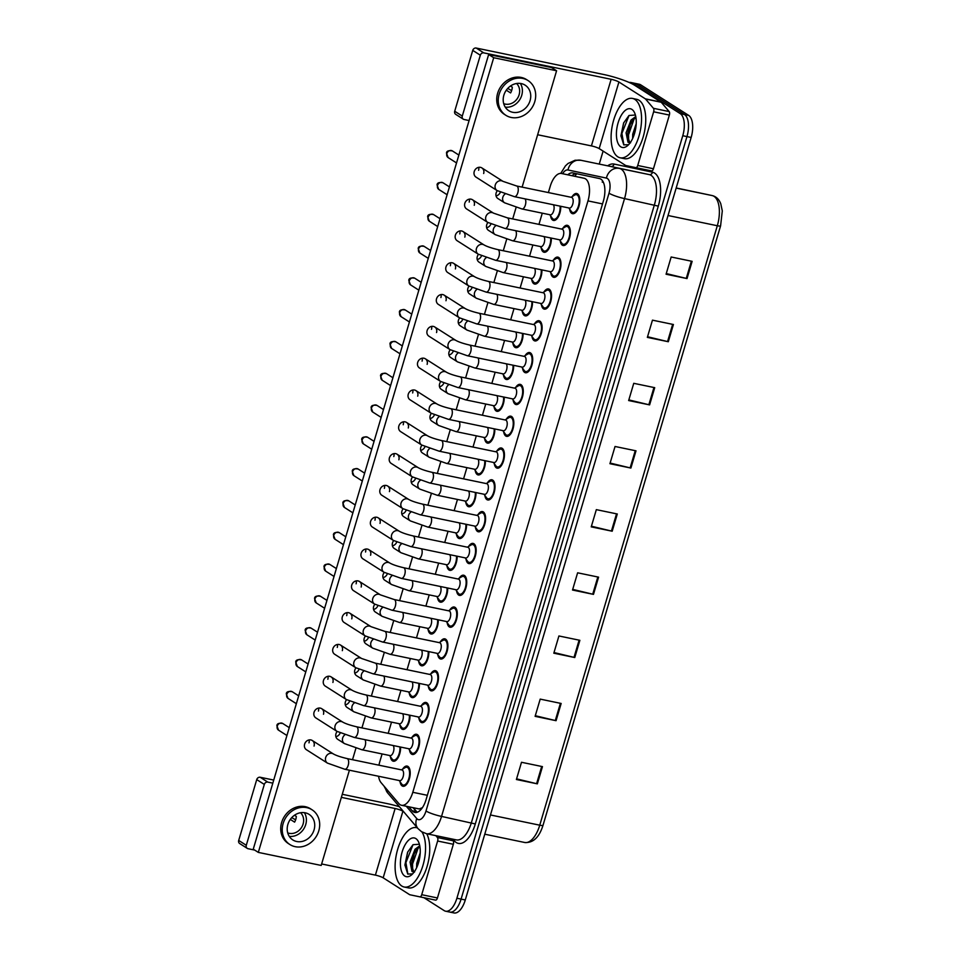 <?xml version="1.0" encoding="UTF-8"?>
<svg xmlns="http://www.w3.org/2000/svg" width="961" height="961" viewBox="0 0 961 961"><rect width="100%" height="100%" fill="white"/><g stroke="black" fill="none" stroke-linecap="round" stroke-linejoin="round"><path stroke-width="1.44" d="M409.975 715.236A10.307 4.841 101.7 0 1 402.731 729.399A10.307 4.841 101.7 0 1 401.926 729.075A10.307 4.841 101.7 0 1 399.812 724.81M419.392 683.427A10.307 4.841 101.7 0 1 412.149 697.59A10.307 4.841 101.7 0 1 411.344 697.266A10.307 4.841 101.7 0 1 409.23 693.001M428.822 651.618A10.307 4.841 101.7 0 1 421.567 665.781A10.307 4.841 101.7 0 1 420.774 665.456A10.307 4.841 101.7 0 1 418.648 661.192M438.24 619.809A10.307 4.841 101.7 0 1 430.996 633.972A10.307 4.841 101.7 0 1 430.192 633.647A10.307 4.841 101.7 0 1 428.077 629.383M447.67 588A10.307 4.841 101.7 0 1 440.414 602.163A10.307 4.841 101.7 0 1 439.621 601.838A10.307 4.841 101.7 0 1 437.495 597.574M457.088 556.191A10.307 4.841 101.7 0 1 449.844 570.353A10.307 4.841 101.7 0 1 449.039 570.029A10.307 4.841 101.7 0 1 446.925 565.765M466.505 524.382A10.307 4.841 101.7 0 1 459.262 538.544A10.307 4.841 101.7 0 1 458.457 538.22A10.307 4.841 101.7 0 1 456.343 533.956M475.935 492.573A10.307 4.841 101.7 0 1 468.68 506.735A10.307 4.841 101.7 0 1 467.887 506.411A10.307 4.841 101.7 0 1 465.761 502.147M485.353 460.763A10.307 4.841 101.7 0 1 478.11 474.926A10.307 4.841 101.7 0 1 477.305 474.59A10.307 4.841 101.7 0 1 475.19 470.337M494.783 428.954A10.307 4.841 101.7 0 1 487.527 443.117A10.307 4.841 101.7 0 1 486.734 442.781A10.307 4.841 101.7 0 1 484.608 438.528M504.201 397.145A10.307 4.841 101.7 0 1 496.945 411.308A10.307 4.841 101.7 0 1 496.152 410.972A10.307 4.841 101.7 0 1 494.038 406.719M513.618 365.324A10.307 4.841 101.7 0 1 506.375 379.499A10.307 4.841 101.7 0 1 505.57 379.163A10.307 4.841 101.7 0 1 503.456 374.91M523.048 333.515A10.307 4.841 101.7 0 1 515.793 347.69A10.307 4.841 101.7 0 1 515 347.353A10.307 4.841 101.7 0 1 512.874 343.101M532.466 301.706A10.307 4.841 101.7 0 1 525.223 315.869A10.307 4.841 101.7 0 1 524.418 315.544A10.307 4.841 101.7 0 1 522.303 311.28M541.884 269.897A10.307 4.841 101.7 0 1 534.64 284.06A10.307 4.841 101.7 0 1 533.848 283.735A10.307 4.841 101.7 0 1 531.721 279.471M551.314 238.088A10.307 4.841 101.7 0 1 544.058 252.25A10.307 4.841 101.7 0 1 543.265 251.926A10.307 4.841 101.7 0 1 541.139 247.662M560.731 206.279A10.307 4.841 101.7 0 1 553.488 220.441A10.307 4.841 101.7 0 1 552.683 220.117A10.307 4.841 101.7 0 1 550.569 215.853M400.557 747.045A10.307 4.841 101.7 0 1 393.301 761.208A10.307 4.841 101.7 0 1 392.508 760.884A10.307 4.841 101.7 0 1 390.382 756.619M412.053 737.327A10.307 4.841 101.7 0 1 416.557 734.276A10.307 4.841 101.7 0 1 417.35 734.6A10.307 4.841 101.7 0 1 418.996 746.229A10.307 4.841 101.7 0 1 412.365 754.457A10.307 4.841 101.7 0 1 411.572 754.121A10.307 4.841 101.7 0 1 409.446 749.868M421.471 705.518A10.307 4.841 101.7 0 1 425.975 702.467A10.307 4.841 101.7 0 1 426.78 702.791A10.307 4.841 101.7 0 1 428.414 714.419A10.307 4.841 101.7 0 1 421.795 722.648A10.307 4.841 101.7 0 1 420.99 722.312A10.307 4.841 101.7 0 1 418.876 718.059M430.9 673.697A10.307 4.841 101.7 0 1 435.405 670.658A10.307 4.841 101.7 0 1 436.198 670.982A10.307 4.841 101.7 0 1 437.844 682.61A10.307 4.841 101.7 0 1 431.213 690.827A10.307 4.841 101.7 0 1 430.42 690.503A10.307 4.841 101.7 0 1 428.294 686.238M440.318 641.888A10.307 4.841 101.7 0 1 444.823 638.849A10.307 4.841 101.7 0 1 445.628 639.173A10.307 4.841 101.7 0 1 447.261 650.801A10.307 4.841 101.7 0 1 440.643 659.018A10.307 4.841 101.7 0 1 439.838 658.693A10.307 4.841 101.7 0 1 437.723 654.429M449.748 610.079A10.307 4.841 101.7 0 1 454.241 607.028A10.307 4.841 101.7 0 1 455.046 607.364A10.307 4.841 101.7 0 1 456.691 618.992A10.307 4.841 101.7 0 1 450.06 627.209A10.307 4.841 101.7 0 1 449.255 626.884A10.307 4.841 101.7 0 1 447.141 622.62M459.166 578.27A10.307 4.841 101.7 0 1 463.67 575.219A10.307 4.841 101.7 0 1 464.463 575.555A10.307 4.841 101.7 0 1 466.109 587.183A10.307 4.841 101.7 0 1 459.478 595.4A10.307 4.841 101.7 0 1 458.685 595.075A10.307 4.841 101.7 0 1 456.559 590.811M468.584 546.461A10.307 4.841 101.7 0 1 473.088 543.409A10.307 4.841 101.7 0 1 473.893 543.746A10.307 4.841 101.7 0 1 475.527 555.374A10.307 4.841 101.7 0 1 468.908 563.59A10.307 4.841 101.7 0 1 468.103 563.266A10.307 4.841 101.7 0 1 465.989 559.002M478.013 514.652A10.307 4.841 101.7 0 1 482.518 511.6A10.307 4.841 101.7 0 1 483.311 511.937A10.307 4.841 101.7 0 1 484.957 523.565A10.307 4.841 101.7 0 1 478.326 531.781A10.307 4.841 101.7 0 1 477.533 531.457A10.307 4.841 101.7 0 1 475.407 527.193M487.431 482.842A10.307 4.841 101.7 0 1 491.936 479.791A10.307 4.841 101.7 0 1 492.729 480.128A10.307 4.841 101.7 0 1 494.374 491.756A10.307 4.841 101.7 0 1 487.756 499.972A10.307 4.841 101.7 0 1 486.951 499.648A10.307 4.841 101.7 0 1 484.837 495.383M496.861 451.033A10.307 4.841 101.7 0 1 501.354 447.982A10.307 4.841 101.7 0 1 502.159 448.306A10.307 4.841 101.7 0 1 503.804 459.935A10.307 4.841 101.7 0 1 497.173 468.163A10.307 4.841 101.7 0 1 496.369 467.839A10.307 4.841 101.7 0 1 494.254 463.574M506.279 419.224A10.307 4.841 101.7 0 1 510.784 416.173A10.307 4.841 101.7 0 1 511.576 416.497A10.307 4.841 101.7 0 1 513.222 428.125A10.307 4.841 101.7 0 1 506.591 436.354A10.307 4.841 101.7 0 1 505.798 436.03A10.307 4.841 101.7 0 1 503.672 431.765M515.697 387.415A10.307 4.841 101.7 0 1 520.201 384.364A10.307 4.841 101.7 0 1 521.006 384.688A10.307 4.841 101.7 0 1 522.64 396.316A10.307 4.841 101.7 0 1 516.021 404.545A10.307 4.841 101.7 0 1 515.216 404.221A10.307 4.841 101.7 0 1 513.102 399.956M525.126 355.606A10.307 4.841 101.7 0 1 529.631 352.555A10.307 4.841 101.7 0 1 530.424 352.879A10.307 4.841 101.7 0 1 532.07 364.507A10.307 4.841 101.7 0 1 525.439 372.736A10.307 4.841 101.7 0 1 524.646 372.4A10.307 4.841 101.7 0 1 522.52 368.147M534.544 323.797A10.307 4.841 101.7 0 1 539.049 320.746A10.307 4.841 101.7 0 1 539.842 321.07A10.307 4.841 101.7 0 1 541.487 332.698A10.307 4.841 101.7 0 1 534.857 340.927A10.307 4.841 101.7 0 1 534.064 340.59A10.307 4.841 101.7 0 1 531.95 336.338M543.974 291.988A10.307 4.841 101.7 0 1 548.467 288.937A10.307 4.841 101.7 0 1 549.272 289.261A10.307 4.841 101.7 0 1 550.917 300.889A10.307 4.841 101.7 0 1 544.286 309.118A10.307 4.841 101.7 0 1 543.482 308.781A10.307 4.841 101.7 0 1 541.367 304.529M553.392 260.179A10.307 4.841 101.7 0 1 557.897 257.128A10.307 4.841 101.7 0 1 558.689 257.452A10.307 4.841 101.7 0 1 560.335 269.08A10.307 4.841 101.7 0 1 553.704 277.309A10.307 4.841 101.7 0 1 552.911 276.972A10.307 4.841 101.7 0 1 550.785 272.72M562.81 228.358A10.307 4.841 101.7 0 1 567.314 225.318A10.307 4.841 101.7 0 1 568.119 225.643A10.307 4.841 101.7 0 1 569.753 237.271A10.307 4.841 101.7 0 1 563.134 245.499A10.307 4.841 101.7 0 1 562.329 245.163A10.307 4.841 101.7 0 1 560.215 240.911M572.239 196.549A10.307 4.841 101.7 0 1 576.744 193.509A10.307 4.841 101.7 0 1 577.537 193.834A10.307 4.841 101.7 0 1 579.183 205.462A10.307 4.841 101.7 0 1 572.552 213.678A10.307 4.841 101.7 0 1 571.759 213.354A10.307 4.841 101.7 0 1 569.633 209.09M402.635 769.136A10.307 4.841 101.7 0 1 407.128 766.085A10.307 4.841 101.7 0 1 407.932 766.41A10.307 4.841 101.7 0 1 409.578 778.038A10.307 4.841 101.7 0 1 402.947 786.266A10.307 4.841 101.7 0 1 402.154 785.93A10.307 4.841 101.7 0 1 400.028 781.677M378.562 776.248A18.187 8.541 -78.3 0 0 381.049 782.614L398.875 803.588A18.187 8.541 -78.3 0 0 400.112 804.693A18.187 8.541 -78.3 0 0 401.518 805.27A18.187 8.541 -78.3 0 0 412.798 792.296L587.976 200.897A18.187 8.541 -78.3 0 0 584.096 178.266L561.476 173.485A18.187 8.541 -78.3 0 0 561.464 173.485A18.187 8.541 -78.3 0 0 550.185 186.458L548.383 192.572M401.518 805.27L419.212 808.946L422.516 807.636M579.567 177.244L584.096 178.266M603.508 182.602L602.175 182.013M382.094 753.941L379.811 761.653A18.187 8.541 -78.3 0 0 378.946 765.184M542.28 213.162L538.953 224.381M532.85 244.983L529.535 256.191M523.433 276.792L520.117 288M514.015 308.601L510.687 319.809M504.585 340.41L501.27 351.618M495.167 372.219L491.84 383.439M485.749 404.028L482.422 415.248M476.32 435.838L473.004 447.057M466.902 467.647L463.574 478.866M457.472 499.456L454.157 510.675M448.054 531.265L444.727 542.485M438.636 563.074L435.309 574.294M429.207 594.883L425.891 606.103M419.789 626.692L416.461 637.912M410.359 658.501L407.044 669.721M400.941 690.31L397.614 701.53M391.523 722.131L388.196 733.339M629.215 82.49A18.187 8.541 101.7 0 1 630.86 82.49L635.053 83.367A18.187 8.541 101.7 0 1 636.458 83.943L684.484 114.527A18.187 8.541 101.7 0 1 686.959 136.582L461.088 899.1A18.187 8.541 101.7 0 1 449.808 912.085L454 912.95A18.187 8.541 101.7 0 0 465.28 899.976L691.151 137.459A18.187 8.541 101.7 0 0 688.677 115.404L640.651 84.808A18.187 8.541 101.7 0 0 639.245 84.232L635.053 83.367A18.187 8.541 101.7 0 1 636.458 83.943L684.484 114.527A18.187 8.541 101.7 0 1 686.959 136.582L461.088 899.1A18.187 8.541 101.7 0 1 449.808 912.085A18.187 8.541 101.7 0 1 448.403 911.496M692.136 261.344L671.162 256.995L666.069 274.221L687.031 278.57L692.136 261.344M666.261 273.573L686.274 278.402A4.853 0.757 16.5 0 0 687.031 278.57M673.421 324.506L652.459 320.157L647.354 337.383L668.315 341.732L673.421 324.506M647.546 336.734L667.559 341.563A4.853 0.757 16.5 0 0 668.315 341.732M654.717 387.667L633.755 383.319L628.65 400.545L649.612 404.893L654.717 387.667M628.842 399.896L648.855 404.725A4.853 0.757 16.5 0 0 649.612 404.893M636.002 450.829L615.04 446.481L609.935 463.707L630.897 468.055L636.002 450.829M610.127 463.058L630.14 467.887A4.853 0.757 16.5 0 0 630.897 468.055M542.46 766.626L521.499 762.277L516.393 779.503L537.355 783.852L542.46 766.626M516.586 778.854L536.598 783.683A4.853 0.757 16.5 0 0 537.355 783.852M561.164 703.464L540.202 699.115L535.109 716.341L556.071 720.69L561.164 703.464M535.289 715.705L555.302 720.522A4.853 0.757 16.5 0 0 556.071 720.69M579.879 640.314L558.918 635.966L553.812 653.192L574.774 657.54L579.879 640.314M554.004 652.543L574.017 657.36A4.853 0.757 16.5 0 0 574.774 657.54M598.583 577.153L577.621 572.804L572.516 590.03L593.478 594.379L598.583 577.153M572.708 589.381L592.721 594.198A4.853 0.757 16.5 0 0 593.478 594.379M617.298 513.991L596.337 509.642L591.231 526.868L612.193 531.217L617.298 513.991M591.423 526.22L611.436 531.049A4.853 0.757 16.5 0 0 612.193 531.217M408.797 806.784L412.197 810.772A18.187 8.541 -78.3 0 0 413.434 811.877A18.187 8.541 -78.3 0 0 414.84 812.453A18.187 8.541 -78.3 0 0 426.119 799.48L603.34 201.185A18.187 8.541 -78.3 0 0 599.472 178.554L572.888 172.932A18.187 8.541 -78.3 0 0 572.876 172.932A18.187 8.541 -78.3 0 0 567.795 174.794M630.86 82.49A18.187 8.541 101.7 0 1 632.266 83.066L680.292 113.662A18.187 8.541 101.7 0 1 682.766 135.717L456.895 898.235A18.187 8.541 101.7 0 1 445.616 911.208A18.187 8.541 101.7 0 1 444.21 910.632L423.933 897.706M599.256 164.091L603.1 151.105M571.987 175.671A18.187 8.541 101.7 0 1 576.732 173.749M417.05 812.321A18.187 8.541 101.7 0 1 416.389 811.649L412.99 807.648M347.041 758.565L401.95 769.965A5.454 2.559 101.7 0 1 402.383 770.133A5.454 2.559 101.7 0 1 403.248 776.296A5.454 2.559 101.7 0 1 399.74 780.644L344.819 769.256A5.454 2.559 101.7 0 0 348.29 765.028A5.454 2.559 101.7 0 0 347.462 758.746A5.454 2.559 101.7 0 0 347.041 758.565C340.711 757.064 336.134 755.514 333.323 753.917L312.265 740.499A5.454 4.745 122.5 0 0 304.625 744.126A5.454 4.745 122.5 0 0 306.403 749.712L327.461 763.118A5.454 4.745 -57.5 0 1 325.671 757.532A5.454 4.745 -57.5 0 1 325.779 757.22A5.454 4.745 -57.5 0 1 333.323 753.917M401.434 769.857L405.061 767.659A9.093 4.264 101.7 0 1 406.887 767.274A9.093 4.264 101.7 0 1 407.596 767.563A9.093 4.264 101.7 0 1 409.038 777.821A9.093 4.264 101.7 0 1 403.188 785.077A9.093 4.264 101.7 0 1 402.491 784.789A9.093 4.264 101.7 0 1 401.674 783.996L399.223 780.536M393.193 745.52A5.454 2.559 101.7 0 1 393.445 751.814A5.454 2.559 101.7 0 1 390.094 755.598L361.792 749.724A5.454 2.559 101.7 0 0 365.276 745.508A5.454 2.559 101.7 0 0 364.892 739.646M399.896 746.913A9.093 4.264 101.7 0 1 398.214 756.091A9.093 4.264 101.7 0 1 393.554 760.031A9.093 4.264 101.7 0 1 392.845 759.731A9.093 4.264 101.7 0 1 392.04 758.938L389.577 755.49M356.459 726.756L411.38 738.156A5.454 2.559 101.7 0 1 411.801 738.324A5.454 2.559 101.7 0 1 412.665 744.487A5.454 2.559 101.7 0 1 409.158 748.835L354.237 737.447A5.454 2.559 101.7 0 0 357.72 733.219A5.454 2.559 101.7 0 0 356.879 726.936A5.454 2.559 101.7 0 0 356.459 726.756C350.128 725.255 345.564 723.693 342.741 722.107L321.695 708.689A5.454 4.745 122.5 0 0 314.043 712.317A5.454 4.745 122.5 0 0 315.833 717.891L336.879 731.309A5.454 4.745 -57.5 0 1 335.101 725.723A5.454 4.745 -57.5 0 1 335.209 725.411A5.454 4.745 -57.5 0 1 342.741 722.107M410.852 738.048L414.491 735.85A9.093 4.264 101.7 0 1 416.305 735.465A9.093 4.264 101.7 0 1 417.014 735.754A9.093 4.264 101.7 0 1 418.467 746.012A9.093 4.264 101.7 0 1 412.617 753.268A9.093 4.264 101.7 0 1 411.909 752.98A9.093 4.264 101.7 0 1 411.104 752.187L408.641 748.727M365.877 694.947L420.798 706.347A5.454 2.559 101.7 0 1 421.218 706.515A5.454 2.559 101.7 0 1 422.095 712.678A5.454 2.559 101.7 0 1 418.588 717.026L363.666 705.626A5.454 2.559 101.7 0 0 367.138 701.41A5.454 2.559 101.7 0 0 366.309 695.127A5.454 2.559 101.7 0 0 365.877 694.947C359.558 693.446 354.981 691.884 352.17 690.298L331.113 676.88A5.454 4.745 122.5 0 0 323.473 680.508A5.454 4.745 122.5 0 0 325.25 686.082L346.308 699.5A5.454 4.745 -57.5 0 1 344.519 693.914A5.454 4.745 -57.5 0 1 344.627 693.59A5.454 4.745 -57.5 0 1 352.17 690.298M420.281 706.239L423.909 704.041A9.093 4.264 101.7 0 1 425.735 703.644A9.093 4.264 101.7 0 1 426.432 703.945A9.093 4.264 101.7 0 1 427.885 714.203A9.093 4.264 101.7 0 1 422.035 721.459A9.093 4.264 101.7 0 1 421.338 721.17A9.093 4.264 101.7 0 1 420.522 720.366L418.059 716.918M375.307 663.138L430.228 674.526A5.454 2.559 101.7 0 1 430.648 674.706A5.454 2.559 101.7 0 1 431.513 680.856A5.454 2.559 101.7 0 1 428.005 685.217L373.084 673.817A5.454 2.559 101.7 0 0 376.556 669.601A5.454 2.559 101.7 0 0 375.727 663.318A5.454 2.559 101.7 0 0 375.307 663.138L361.588 658.489L340.542 645.071A5.454 4.745 122.5 0 0 332.89 648.699A5.454 4.745 122.5 0 0 334.68 654.273L355.726 667.691A5.454 4.745 -57.5 0 1 353.948 662.105A5.454 4.745 -57.5 0 1 354.044 661.781A5.454 4.745 -57.5 0 1 361.588 658.489M429.699 674.418L433.339 672.232A9.093 4.264 101.7 0 1 435.153 671.835A9.093 4.264 101.7 0 1 435.862 672.135A9.093 4.264 101.7 0 1 437.303 682.394A9.093 4.264 101.7 0 1 431.465 689.65A9.093 4.264 101.7 0 1 430.756 689.361A9.093 4.264 101.7 0 1 429.951 688.557L427.489 685.109M384.724 631.329L439.645 642.717A5.454 2.559 101.7 0 1 440.066 642.897A5.454 2.559 101.7 0 1 440.943 649.047A5.454 2.559 101.7 0 1 437.435 653.408L382.514 642.008A5.454 2.559 101.7 0 0 385.986 637.792A5.454 2.559 101.7 0 0 385.145 631.497A5.454 2.559 101.7 0 0 384.724 631.329L371.018 626.68L349.96 613.262A5.454 4.745 122.5 0 0 342.308 616.89A5.454 4.745 122.5 0 0 344.098 622.464L365.156 635.882A5.454 4.745 -57.5 0 1 363.366 630.296A5.454 4.745 -57.5 0 1 363.474 629.972A5.454 4.745 -57.5 0 1 371.018 626.68M439.129 642.609L442.757 640.422A9.093 4.264 101.7 0 1 444.583 640.026A9.093 4.264 101.7 0 1 445.279 640.314A9.093 4.264 101.7 0 1 446.733 650.585A9.093 4.264 101.7 0 1 440.883 657.841A9.093 4.264 101.7 0 1 440.174 657.54A9.093 4.264 101.7 0 1 439.369 656.747L436.907 653.3M402.611 713.711A5.454 2.559 101.7 0 1 402.863 720.005A5.454 2.559 101.7 0 1 399.524 723.789L371.222 717.915A5.454 2.559 101.7 0 0 374.694 713.699A5.454 2.559 101.7 0 0 374.31 707.837M409.326 715.104A9.093 4.264 101.7 0 1 407.632 724.282A9.093 4.264 101.7 0 1 402.971 728.222A9.093 4.264 101.7 0 1 402.263 727.921A9.093 4.264 101.7 0 1 401.458 727.129L398.995 723.681M412.041 681.902A5.454 2.559 101.7 0 1 412.293 688.184A5.454 2.559 101.7 0 1 408.942 691.98L380.64 686.106A5.454 2.559 101.7 0 0 384.112 681.89A5.454 2.559 101.7 0 0 383.739 676.027M418.744 683.295A9.093 4.264 101.7 0 1 417.05 692.473A9.093 4.264 101.7 0 1 412.389 696.401A9.093 4.264 101.7 0 1 411.692 696.112A9.093 4.264 101.7 0 1 410.876 695.32L408.425 691.872M421.459 650.092A5.454 2.559 101.7 0 1 421.711 656.375A5.454 2.559 101.7 0 1 418.359 660.171L390.07 654.297A5.454 2.559 101.7 0 0 393.542 650.08A5.454 2.559 101.7 0 0 393.157 644.218M428.162 651.486A9.093 4.264 101.7 0 1 426.48 660.663A9.093 4.264 101.7 0 1 421.819 664.592A9.093 4.264 101.7 0 1 421.11 664.303A9.093 4.264 101.7 0 1 420.305 663.51L417.843 660.063M421.999 831.974A30.308 14.223 101.7 0 1 422.504 866.87A30.308 14.223 101.7 0 1 404.173 887.003A30.308 14.223 101.7 0 1 401.818 886.042A30.308 14.223 101.7 0 1 396.989 851.842A30.308 14.223 101.7 0 1 416.485 827.649A30.308 14.223 101.7 0 1 417.41 827.914M426.72 833.752A30.308 14.223 101.7 0 1 426.432 868.516A30.308 14.223 101.7 0 1 408.365 887.88L404.173 887.003M419.921 846.713L416.678 849.632L413.927 854.353L411.728 862.377L411.572 865.272L413.759 871.879M419.765 845.764L415.02 849.284L410.071 862.041L411.981 871.447L414.587 872.023M419.585 858.341L418.528 862.702M420.221 852.827L416.726 863.422L416.618 867.735M404.773 876.048A19.761 9.274 101.7 0 1 402.082 852.083A19.761 9.274 101.7 0 1 415.873 838.605A19.761 9.274 101.7 0 1 418.552 841.944A19.761 9.274 101.7 0 1 411.752 874.726A19.761 9.274 101.7 0 1 404.773 876.048M418.804 844.275L412.99 844.707L407.596 852.227L404.917 864.96L407.752 874.054L412.593 873.909M414.323 871.771A13.706 6.439 101.7 0 1 413.29 871.891L411.981 871.447M418.191 847.986L412.557 863.999L412.665 870.654M413.038 844.683L405.902 862.618L407.872 874.15M414.227 853.68L411.584 865.993M407.752 851.89L404.917 865.248M634.837 99.403A30.308 14.223 101.7 0 1 639.666 133.603A30.308 14.223 101.7 0 1 620.169 157.784A30.308 14.223 101.7 0 1 617.827 156.823A30.308 14.223 101.7 0 1 612.986 122.624A30.308 14.223 101.7 0 1 632.482 98.43A30.308 14.223 101.7 0 1 634.837 99.403M632.482 98.43L636.675 99.307A30.308 14.223 101.7 0 1 639.029 100.268A30.308 14.223 101.7 0 1 643.858 134.468A30.308 14.223 101.7 0 1 624.362 158.661L620.169 157.784M635.93 117.494L632.686 120.413L629.935 125.134L627.737 133.171L627.569 136.054L629.767 142.66M635.762 116.545L631.029 120.077L626.067 132.822L627.989 142.228L630.584 142.805M635.581 129.122L634.524 133.495M636.23 123.621L632.722 134.204L632.626 138.528M620.782 146.829A19.761 9.274 101.7 0 1 618.091 122.864A19.761 9.274 101.7 0 1 631.87 109.386A19.761 9.274 101.7 0 1 634.56 112.725A19.761 9.274 101.7 0 1 627.761 145.507A19.761 9.274 101.7 0 1 620.782 146.829M634.813 115.056L628.999 115.488L623.605 123.008L620.926 135.741L623.749 144.847L628.602 144.691M630.332 142.552A13.706 6.439 101.7 0 1 629.299 142.672L627.989 142.228M634.188 118.768L628.554 134.78L628.674 141.435M629.035 115.464L621.899 133.411L623.881 144.943M630.236 124.474L627.593 136.774M623.749 122.672L620.926 136.03M451.55 838.905L453.148 840.779A3.027 1.417 101.7 0 1 453.352 844.275L437.627 841.019L421.723 894.703L437.447 897.958A3.027 1.417 101.7 0 1 435.573 900.121L419.849 896.865A3.027 1.417 -78.3 0 0 421.723 894.703M453.352 844.275L437.447 897.958M399.416 806.735A24.241 3.76 16.5 0 0 387.547 803.684L342.272 794.291M247.277 848.383L239.697 843.554A3.027 2.631 -57.5 0 1 238.7 840.455L246.292 845.284A3.027 2.631 122.5 0 0 248.058 848.707L254.677 850.077M256.731 779.599A3.027 2.631 -57.5 0 1 260.203 777.269L267.783 782.098A3.027 2.631 122.5 0 0 264.311 784.428L256.731 779.599L238.7 840.455M273.729 780.068L260.203 777.269M264.311 784.428L246.292 845.284M321.635 863.963L375.403 875.123A6.066 0.937 -163.5 0 1 383.175 877.813L409.59 894.655A3.027 1.417 -78.3 0 0 409.83 894.751L435.573 900.121M267.783 782.098L272.816 783.143M341.359 797.366L395.127 808.513A6.066 0.937 -163.5 0 1 402.899 811.216L403.596 811.661M437.627 841.019A3.027 1.417 -78.3 0 0 437.423 837.524L435.838 835.65M653.636 111.8A3.027 1.417 -78.3 0 0 653.432 108.305L645.54 99.007A3.027 1.417 -78.3 0 0 645.324 98.827L661.048 102.094A3.027 1.417 101.7 0 1 661.252 102.274L669.156 111.56A3.027 1.417 101.7 0 1 669.361 115.056L653.636 111.8L637.732 165.484L653.456 168.752A3.027 1.417 101.7 0 1 651.57 170.914L635.858 167.646A3.027 1.417 -78.3 0 0 637.732 165.484M669.361 115.056L653.456 168.752M661.048 102.094L634.62 85.253A24.241 3.76 16.5 0 0 603.556 74.465L476.212 48.05L483.791 52.879L611.136 79.295A6.066 0.937 -163.5 0 1 618.908 81.997L645.324 98.827M463.286 119.176L455.706 114.335A3.027 2.631 -57.5 0 1 454.709 111.236L462.289 116.077A3.027 2.631 122.5 0 0 464.067 119.488L469.088 120.533M483.791 52.879A3.027 2.631 122.5 0 0 480.32 55.209L472.74 50.38L454.709 111.236M472.74 50.38A3.027 2.631 -57.5 0 1 476.212 48.05M480.32 55.209L462.289 116.077M537.643 134.744L591.411 145.904A6.066 0.937 -163.5 0 1 599.171 148.595L625.599 165.436A3.027 1.417 -78.3 0 0 625.827 165.532L635.846 167.646A3.027 1.417 -78.3 0 0 635.858 167.646L651.57 170.914M496.056 195.912A5.454 4.745 122.5 0 0 500.333 192.236M497.366 190.722A5.454 4.745 122.5 0 0 496.14 192.981A5.454 4.745 122.5 0 0 497.93 198.555L504.621 202.819A5.454 4.745 -57.5 0 1 502.939 196.921A5.454 4.745 -57.5 0 1 505.03 194.062M486.638 227.721A5.454 4.745 122.5 0 0 490.915 224.045M487.936 222.532A5.454 4.745 122.5 0 0 486.722 224.79A5.454 4.745 122.5 0 0 488.5 230.364L495.203 234.628A5.454 4.745 -57.5 0 1 493.522 228.73A5.454 4.745 -57.5 0 1 495.612 225.871M477.209 259.53A5.454 4.745 122.5 0 0 481.485 255.866M478.518 254.341A5.454 4.745 122.5 0 0 477.293 256.599A5.454 4.745 122.5 0 0 479.083 262.173L485.773 266.437A5.454 4.745 -57.5 0 1 484.092 260.539A5.454 4.745 -57.5 0 1 486.182 257.68M467.791 291.339A5.454 4.745 122.5 0 0 472.067 287.675M469.088 286.15A5.454 4.745 122.5 0 0 467.875 288.408A5.454 4.745 122.5 0 0 469.653 293.982L476.356 298.246A5.454 4.745 -57.5 0 1 474.674 292.348A5.454 4.745 -57.5 0 1 476.764 289.501M458.361 323.148A5.454 4.745 122.5 0 0 462.649 319.484M459.67 317.959A5.454 4.745 122.5 0 0 458.445 320.217A5.454 4.745 122.5 0 0 460.235 325.791L466.926 330.055A5.454 4.745 -57.5 0 1 465.256 324.157A5.454 4.745 -57.5 0 1 467.346 321.31M448.943 354.957A5.454 4.745 122.5 0 0 453.22 351.294M450.253 349.768A5.454 4.745 122.5 0 0 449.027 352.026A5.454 4.745 122.5 0 0 450.817 357.6L457.508 361.877A5.454 4.745 -57.5 0 1 455.826 355.966A5.454 4.745 -57.5 0 1 457.916 353.119M474.229 171.551A5.454 4.745 122.5 0 0 476.019 177.124L497.065 190.542A5.454 4.745 -57.5 0 1 495.275 184.956A5.454 4.745 -57.5 0 1 495.383 184.632A5.454 4.745 -57.5 0 1 502.927 181.341L481.881 167.923A5.454 4.745 122.5 0 0 474.229 171.551M464.812 203.36A5.454 4.745 122.5 0 0 466.59 208.933L487.647 222.351A5.454 4.745 -57.5 0 1 485.858 216.766A5.454 4.745 -57.5 0 1 485.966 216.441A5.454 4.745 -57.5 0 1 493.51 213.15L472.452 199.732A5.454 4.745 122.5 0 0 464.812 203.36M455.382 235.169A5.454 4.745 122.5 0 0 457.172 240.743L478.218 254.16A5.454 4.745 -57.5 0 1 476.44 248.575A5.454 4.745 -57.5 0 1 476.536 248.25A5.454 4.745 -57.5 0 1 484.08 244.959L463.034 231.541A5.454 4.745 122.5 0 0 455.382 235.169M445.964 266.978A5.454 4.745 122.5 0 0 447.742 272.552L468.8 285.97A5.454 4.745 -57.5 0 1 467.01 280.384A5.454 4.745 -57.5 0 1 467.118 280.071A5.454 4.745 -57.5 0 1 474.662 276.768L453.604 263.35A5.454 4.745 122.5 0 0 445.964 266.978M436.534 298.787A5.454 4.745 122.5 0 0 438.324 304.373L459.382 317.779A5.454 4.745 -57.5 0 1 457.592 312.193A5.454 4.745 -57.5 0 1 457.7 311.881A5.454 4.745 -57.5 0 1 465.244 308.577L444.186 295.159A5.454 4.745 122.5 0 0 436.534 298.787M427.116 330.596A5.454 4.745 122.5 0 0 428.906 336.182L449.952 349.588A5.454 4.745 -57.5 0 1 448.174 344.014A5.454 4.745 -57.5 0 1 448.27 343.69A5.454 4.745 -57.5 0 1 455.814 340.386L434.768 326.98A5.454 4.745 122.5 0 0 427.116 330.596M439.525 386.766A5.454 4.745 122.5 0 0 443.802 383.103M440.823 381.577A5.454 4.745 122.5 0 0 439.609 383.835A5.454 4.745 122.5 0 0 441.387 389.409L448.09 393.686A5.454 4.745 -57.5 0 1 446.409 387.776A5.454 4.745 -57.5 0 1 448.499 384.929M430.096 418.576A5.454 4.745 122.5 0 0 434.372 414.912M431.405 413.386A5.454 4.745 122.5 0 0 430.18 415.645A5.454 4.745 122.5 0 0 431.969 421.23L438.66 425.495A5.454 4.745 -57.5 0 1 436.979 419.585A5.454 4.745 -57.5 0 1 439.069 416.738M420.678 450.385A5.454 4.745 122.5 0 0 424.954 446.721M421.975 445.195A5.454 4.745 122.5 0 0 420.762 447.454A5.454 4.745 122.5 0 0 422.54 453.039L429.243 457.304A5.454 4.745 -57.5 0 1 427.561 451.394A5.454 4.745 -57.5 0 1 429.651 448.547M411.248 482.194A5.454 4.745 122.5 0 0 415.536 478.53M412.557 477.016A5.454 4.745 122.5 0 0 411.332 479.263A5.454 4.745 122.5 0 0 413.122 484.849L419.825 489.113A5.454 4.745 -57.5 0 1 418.143 483.203A5.454 4.745 -57.5 0 1 420.233 480.356M401.83 514.015A5.454 4.745 122.5 0 0 406.107 510.339M403.139 508.825A5.454 4.745 122.5 0 0 401.914 511.072A5.454 4.745 122.5 0 0 403.704 516.658L410.395 520.922A5.454 4.745 -57.5 0 1 408.713 515.024A5.454 4.745 -57.5 0 1 410.803 512.165M417.699 362.405A5.454 4.745 122.5 0 0 419.476 367.991L440.534 381.397A5.454 4.745 -57.5 0 1 438.745 375.823A5.454 4.745 -57.5 0 1 438.853 375.499A5.454 4.745 -57.5 0 1 446.397 372.195L425.339 358.789A5.454 4.745 122.5 0 0 417.699 362.405M408.269 394.214A5.454 4.745 122.5 0 0 410.059 399.8L431.105 413.206A5.454 4.745 -57.5 0 1 429.327 407.632A5.454 4.745 -57.5 0 1 429.423 407.308A5.454 4.745 -57.5 0 1 436.967 404.004L415.921 390.598A5.454 4.745 122.5 0 0 408.269 394.214M398.851 426.023A5.454 4.745 122.5 0 0 400.629 431.609L421.687 445.015A5.454 4.745 -57.5 0 1 419.897 439.441A5.454 4.745 -57.5 0 1 420.005 439.117A5.454 4.745 -57.5 0 1 427.549 435.813L406.491 422.408A5.454 4.745 122.5 0 0 398.851 426.023M389.421 457.832A5.454 4.745 122.5 0 0 391.211 463.418L412.269 476.824A5.454 4.745 -57.5 0 1 410.479 471.25A5.454 4.745 -57.5 0 1 410.587 470.926A5.454 4.745 -57.5 0 1 418.131 467.623L397.073 454.217A5.454 4.745 122.5 0 0 389.421 457.832M380.003 489.642A5.454 4.745 122.5 0 0 381.793 495.227L402.839 508.633A5.454 4.745 -57.5 0 1 401.061 503.059A5.454 4.745 -57.5 0 1 401.157 502.735A5.454 4.745 -57.5 0 1 408.701 499.432L387.655 486.026A5.454 4.745 122.5 0 0 380.003 489.642M392.412 545.824A5.454 4.745 122.5 0 0 396.689 542.148M393.71 540.635A5.454 4.745 122.5 0 0 392.496 542.881A5.454 4.745 122.5 0 0 394.274 548.467L400.977 552.731A5.454 4.745 -57.5 0 1 399.295 546.833A5.454 4.745 -57.5 0 1 401.386 543.974M382.983 577.633A5.454 4.745 122.5 0 0 387.259 573.957M384.292 572.444A5.454 4.745 122.5 0 0 383.067 574.69A5.454 4.745 122.5 0 0 384.856 580.276L391.547 584.54A5.454 4.745 -57.5 0 1 389.866 578.642A5.454 4.745 -57.5 0 1 391.956 575.783M373.565 609.442A5.454 4.745 122.5 0 0 377.841 605.766M374.862 604.253A5.454 4.745 122.5 0 0 373.649 606.499A5.454 4.745 122.5 0 0 375.427 612.085L382.13 616.349A5.454 4.745 -57.5 0 1 380.448 610.451A5.454 4.745 -57.5 0 1 382.538 607.592M370.586 521.463A5.454 4.745 122.5 0 0 372.363 527.036L393.421 540.442A5.454 4.745 -57.5 0 1 391.632 534.869A5.454 4.745 -57.5 0 1 391.74 534.544A5.454 4.745 -57.5 0 1 399.283 531.241L378.226 517.835A5.454 4.745 122.5 0 0 370.586 521.463M361.156 553.272A5.454 4.745 122.5 0 0 362.946 558.846L383.992 572.251A5.454 4.745 -57.5 0 1 382.214 566.678A5.454 4.745 -57.5 0 1 382.322 566.353A5.454 4.745 -57.5 0 1 389.854 563.05L368.808 549.644A5.454 4.745 122.5 0 0 361.156 553.272M364.147 641.251A5.454 4.745 122.5 0 0 368.423 637.575M365.444 636.062A5.454 4.745 122.5 0 0 364.219 638.32A5.454 4.745 122.5 0 0 366.009 643.894L372.712 648.158A5.454 4.745 -57.5 0 1 371.03 642.26A5.454 4.745 -57.5 0 1 373.12 639.401M354.717 673.06A5.454 4.745 122.5 0 0 358.994 669.385M356.026 667.871A5.454 4.745 122.5 0 0 354.801 670.129A5.454 4.745 122.5 0 0 356.591 675.703L363.282 679.968A5.454 4.745 -57.5 0 1 361.6 674.069A5.454 4.745 -57.5 0 1 363.69 671.21M345.299 704.869A5.454 4.745 122.5 0 0 349.576 701.194M346.597 699.68A5.454 4.745 122.5 0 0 345.383 701.938A5.454 4.745 122.5 0 0 347.161 707.512L353.864 711.777A5.454 4.745 -57.5 0 1 352.182 705.879A5.454 4.745 -57.5 0 1 354.273 703.02M351.738 585.081A5.454 4.745 122.5 0 0 353.516 590.655L374.574 604.073A5.454 4.745 -57.5 0 1 372.784 598.487A5.454 4.745 -57.5 0 1 372.892 598.162A5.454 4.745 -57.5 0 1 380.436 594.871L359.378 581.453A5.454 4.745 122.5 0 0 351.738 585.081M335.87 736.679A5.454 4.745 122.5 0 0 340.146 733.015M337.179 731.489A5.454 4.745 122.5 0 0 335.954 733.748A5.454 4.745 122.5 0 0 337.743 739.321L344.434 743.586A5.454 4.745 -57.5 0 1 342.765 737.688A5.454 4.745 -57.5 0 1 344.843 734.841M474.241 205.318A5.454 4.745 122.5 0 0 472.452 199.732M455.394 268.936A5.454 4.745 122.5 0 0 453.604 263.35M436.546 332.554A5.454 4.745 122.5 0 0 434.768 326.98M427.128 364.363A5.454 4.745 122.5 0 0 425.339 358.789M408.281 427.981A5.454 4.745 122.5 0 0 406.491 422.408M389.433 491.6A5.454 4.745 122.5 0 0 387.655 486.026M380.015 523.409A5.454 4.745 122.5 0 0 378.226 517.835M342.32 650.657A5.454 4.745 122.5 0 0 340.542 645.071M323.473 714.275A5.454 4.745 122.5 0 0 321.695 708.689M522.123 187.131L556.587 70.766L493.702 57.72L258.317 852.395L321.202 865.441L349.408 770.205M352.519 759.707L355.918 748.235M361.937 727.897L365.336 716.425M371.366 696.088L374.766 684.616M380.784 664.279L384.184 652.807M390.214 632.47L393.602 620.998M399.632 600.661L403.031 589.189M409.05 568.852L412.449 557.38M418.479 537.031L421.879 525.571M427.897 505.222L431.297 493.762M437.327 473.413L440.715 461.953M446.745 441.604L450.144 430.144M456.163 409.794L459.562 398.322M465.592 377.985L468.98 366.513M475.01 346.176L478.41 334.704M484.428 314.367L487.828 302.895M493.858 282.558L497.257 271.086M503.276 250.749L506.675 239.277M512.706 218.94L516.093 207.468M314.055 746.084A5.454 4.745 122.5 0 0 312.265 740.499M361.168 587.039A5.454 4.745 122.5 0 0 359.378 581.453M332.902 682.466A5.454 4.745 122.5 0 0 331.113 676.88M351.75 618.848A5.454 4.745 122.5 0 0 349.96 613.262M370.586 555.23A5.454 4.745 122.5 0 0 368.808 549.644M398.863 459.79A5.454 4.745 122.5 0 0 397.073 454.217M417.699 396.172A5.454 4.745 122.5 0 0 415.921 390.598M445.976 300.745A5.454 4.745 122.5 0 0 444.186 295.159M464.812 237.127A5.454 4.745 122.5 0 0 463.034 231.541M483.659 173.509A5.454 4.745 122.5 0 0 481.881 167.923M556.587 70.766L551.542 67.546L488.656 54.501L253.26 849.176L258.317 852.395M308.998 742.865A5.454 4.745 122.5 0 0 309.082 739.934M356.111 583.82A5.454 4.745 122.5 0 0 356.195 580.876M318.427 711.056A5.454 4.745 122.5 0 0 318.511 708.125M327.845 679.247A5.454 4.745 122.5 0 0 327.929 676.304M337.263 647.438A5.454 4.745 122.5 0 0 337.347 644.495M346.693 615.629A5.454 4.745 122.5 0 0 346.777 612.686M365.54 551.998A5.454 4.745 122.5 0 0 365.624 549.067M374.958 520.189A5.454 4.745 122.5 0 0 375.042 517.258M384.376 488.38A5.454 4.745 122.5 0 0 384.46 485.449M393.806 456.571A5.454 4.745 122.5 0 0 393.89 453.64M403.224 424.762A5.454 4.745 122.5 0 0 403.308 421.831M412.653 392.953A5.454 4.745 122.5 0 0 412.737 390.022M422.071 361.144A5.454 4.745 122.5 0 0 422.155 358.213M431.489 329.335A5.454 4.745 122.5 0 0 431.573 326.404M440.919 297.526A5.454 4.745 122.5 0 0 441.003 294.595M450.337 265.716A5.454 4.745 122.5 0 0 450.421 262.785M459.766 233.907A5.454 4.745 122.5 0 0 459.839 230.964M469.184 202.098A5.454 4.745 122.5 0 0 469.268 199.155M478.602 170.289A5.454 4.745 122.5 0 0 478.686 167.346M493.702 57.72L488.656 54.501M287.868 824.43A15.16 13.178 122.5 0 0 292.829 839.938A15.16 13.178 122.5 0 0 314.067 829.872A15.16 13.178 122.5 0 0 309.106 814.375A15.16 13.178 122.5 0 0 287.868 824.43M289.249 836.346A15.16 13.178 122.5 0 0 305.73 824.562A15.16 13.178 122.5 0 0 304.349 812.646M290.306 819.409L294.595 822.148A12.121 10.535 -57.5 0 0 295.784 819.349A12.121 10.535 -57.5 0 0 296.3 816.406L294.474 815.24M287.711 832.875A12.121 10.535 122.5 0 0 303.111 824.009A12.121 10.535 122.5 0 0 300.553 812.718M312.037 809.775L310.523 808.802A20.613 17.911 122.5 0 0 281.633 822.484A20.613 17.911 122.5 0 0 288.384 843.566L289.898 844.539A20.613 17.911 122.5 0 0 318.788 830.845A20.613 17.911 122.5 0 0 312.037 809.775A20.613 17.911 122.5 0 0 283.147 823.457A20.613 17.911 122.5 0 0 289.898 844.539M295.628 819.817L291.724 817.643M503.864 95.211A15.16 13.178 122.5 0 0 508.825 110.719A15.16 13.178 122.5 0 0 530.076 100.653A15.16 13.178 122.5 0 0 525.114 85.157A15.16 13.178 122.5 0 0 503.864 95.211M505.258 107.127A15.16 13.178 122.5 0 0 521.727 95.343A15.16 13.178 122.5 0 0 520.345 83.427M506.303 90.19L510.603 92.929A12.121 10.535 -57.5 0 0 511.781 90.13A12.121 10.535 -57.5 0 0 512.297 87.187L510.471 86.022M503.72 103.656A12.121 10.535 122.5 0 0 519.108 94.791A12.121 10.535 122.5 0 0 516.562 83.499M528.045 80.556L526.532 79.583A20.613 17.911 122.5 0 0 497.642 93.277A20.613 17.911 122.5 0 0 504.381 114.347L505.894 115.32A20.613 17.911 122.5 0 0 534.784 101.626A20.613 17.911 122.5 0 0 528.045 80.556A20.613 17.911 122.5 0 0 499.155 94.238A20.613 17.911 122.5 0 0 505.894 115.32M511.636 90.598L507.72 88.436M394.154 599.52L449.063 610.908A5.454 2.559 101.7 0 1 449.496 611.088A5.454 2.559 101.7 0 1 450.361 617.238A5.454 2.559 101.7 0 1 446.853 621.599L391.932 610.199A5.454 2.559 101.7 0 0 395.403 605.983A5.454 2.559 101.7 0 0 394.575 599.688A5.454 2.559 101.7 0 0 394.154 599.52L380.436 594.871M448.547 610.8L452.175 608.613A9.093 4.264 101.7 0 1 454 608.217A9.093 4.264 101.7 0 1 454.709 608.505A9.093 4.264 101.7 0 1 456.151 618.776A9.093 4.264 101.7 0 1 450.301 626.031A9.093 4.264 101.7 0 1 449.604 625.731A9.093 4.264 101.7 0 1 448.787 624.938L446.336 621.491M403.572 567.711L458.493 579.099A5.454 2.559 101.7 0 1 458.914 579.279A5.454 2.559 101.7 0 1 459.778 585.429A5.454 2.559 101.7 0 1 456.271 589.79L401.35 578.39A5.454 2.559 101.7 0 0 404.833 574.173A5.454 2.559 101.7 0 0 403.992 567.879A5.454 2.559 101.7 0 0 403.572 567.711C397.241 566.197 392.677 564.648 389.854 563.05M457.965 578.99L461.604 576.804A9.093 4.264 101.7 0 1 463.418 576.408A9.093 4.264 101.7 0 1 464.127 576.696A9.093 4.264 101.7 0 1 465.58 586.955A9.093 4.264 101.7 0 1 459.73 594.21A9.093 4.264 101.7 0 1 459.022 593.922A9.093 4.264 101.7 0 1 458.217 593.129L455.754 589.682M412.99 535.902L467.911 547.289A5.454 2.559 101.7 0 1 468.331 547.47A5.454 2.559 101.7 0 1 469.208 553.62A5.454 2.559 101.7 0 1 465.701 557.981L410.779 546.581A5.454 2.559 101.7 0 0 414.251 542.364A5.454 2.559 101.7 0 0 413.41 536.07A5.454 2.559 101.7 0 0 412.99 535.902C406.671 534.388 402.094 532.838 399.283 531.241M467.394 547.181L471.022 544.995A9.093 4.264 101.7 0 1 472.848 544.599A9.093 4.264 101.7 0 1 473.545 544.887A9.093 4.264 101.7 0 1 474.998 555.146A9.093 4.264 101.7 0 1 469.148 562.401A9.093 4.264 101.7 0 1 468.451 562.113A9.093 4.264 101.7 0 1 467.635 561.32L465.172 557.873M430.876 618.283A5.454 2.559 101.7 0 1 431.141 624.566A5.454 2.559 101.7 0 1 427.789 628.35L399.488 622.488A5.454 2.559 101.7 0 0 402.959 618.259A5.454 2.559 101.7 0 0 402.587 612.409M437.591 619.677A9.093 4.264 101.7 0 1 435.898 628.854A9.093 4.264 101.7 0 1 431.237 632.782A9.093 4.264 101.7 0 1 430.54 632.494A9.093 4.264 101.7 0 1 429.723 631.701L427.261 628.242M440.306 586.474A5.454 2.559 101.7 0 1 440.558 592.757A5.454 2.559 101.7 0 1 437.207 596.541L408.905 590.679A5.454 2.559 101.7 0 0 412.389 586.45A5.454 2.559 101.7 0 0 412.005 580.6M447.009 587.868A9.093 4.264 101.7 0 1 445.315 597.045A9.093 4.264 101.7 0 1 440.667 600.973A9.093 4.264 101.7 0 1 439.958 600.685A9.093 4.264 101.7 0 1 439.153 599.892L436.69 596.433M449.724 554.665A5.454 2.559 101.7 0 1 449.976 560.948A5.454 2.559 101.7 0 1 446.637 564.732L418.335 558.87A5.454 2.559 101.7 0 0 421.807 554.641A5.454 2.559 101.7 0 0 421.423 548.791M456.439 556.059A9.093 4.264 101.7 0 1 454.745 565.236A9.093 4.264 101.7 0 1 450.084 569.164A9.093 4.264 101.7 0 1 449.376 568.876A9.093 4.264 101.7 0 1 448.571 568.083L446.108 564.624M422.42 504.093L477.341 515.48A5.454 2.559 101.7 0 1 477.761 515.661A5.454 2.559 101.7 0 1 478.626 521.811A5.454 2.559 101.7 0 1 475.118 526.16L420.197 514.772A5.454 2.559 101.7 0 0 423.669 510.555A5.454 2.559 101.7 0 0 422.84 504.261A5.454 2.559 101.7 0 0 422.42 504.093C416.089 502.579 411.524 501.029 408.701 499.432M476.812 515.372L480.452 513.186A9.093 4.264 101.7 0 1 482.266 512.79A9.093 4.264 101.7 0 1 482.975 513.078A9.093 4.264 101.7 0 1 484.416 523.337A9.093 4.264 101.7 0 1 478.578 530.592A9.093 4.264 101.7 0 1 477.869 530.304A9.093 4.264 101.7 0 1 477.064 529.511L474.602 526.051M431.837 472.283L486.759 483.671A5.454 2.559 101.7 0 1 487.179 483.851A5.454 2.559 101.7 0 1 488.056 490.002A5.454 2.559 101.7 0 1 484.548 494.35L429.627 482.963A5.454 2.559 101.7 0 0 433.099 478.746A5.454 2.559 101.7 0 0 432.258 472.452A5.454 2.559 101.7 0 0 431.837 472.283C425.507 470.77 420.942 469.22 418.131 467.623M486.242 483.563L489.87 481.377A9.093 4.264 101.7 0 1 491.696 480.98A9.093 4.264 101.7 0 1 492.392 481.269A9.093 4.264 101.7 0 1 493.846 491.527A9.093 4.264 101.7 0 1 487.996 498.783A9.093 4.264 101.7 0 1 487.287 498.495A9.093 4.264 101.7 0 1 486.482 497.702L484.02 494.242M441.255 440.474L496.176 451.862A5.454 2.559 101.7 0 1 496.609 452.03A5.454 2.559 101.7 0 1 497.474 458.193A5.454 2.559 101.7 0 1 493.966 462.541L439.045 451.153A5.454 2.559 101.7 0 0 442.516 446.937A5.454 2.559 101.7 0 0 441.688 440.643A5.454 2.559 101.7 0 0 441.255 440.474C434.937 438.961 430.36 437.411 427.549 435.813M495.66 451.754L499.288 449.568A9.093 4.264 101.7 0 1 501.113 449.171A9.093 4.264 101.7 0 1 501.822 449.46A9.093 4.264 101.7 0 1 503.264 459.718A9.093 4.264 101.7 0 1 497.414 466.974A9.093 4.264 101.7 0 1 496.717 466.686A9.093 4.264 101.7 0 1 495.9 465.893L493.437 462.433M450.685 408.653L505.606 420.053A5.454 2.559 101.7 0 1 506.027 420.221A5.454 2.559 101.7 0 1 506.891 426.384A5.454 2.559 101.7 0 1 503.384 430.732L448.463 419.344A5.454 2.559 101.7 0 0 451.946 415.128A5.454 2.559 101.7 0 0 451.105 408.833A5.454 2.559 101.7 0 0 450.685 408.653C444.354 407.152 439.79 405.602 436.967 404.004M505.078 419.945L508.717 417.759A9.093 4.264 101.7 0 1 510.531 417.362A9.093 4.264 101.7 0 1 511.24 417.651A9.093 4.264 101.7 0 1 512.693 427.909A9.093 4.264 101.7 0 1 506.843 435.165A9.093 4.264 101.7 0 1 506.135 434.877A9.093 4.264 101.7 0 1 505.33 434.084L502.867 430.624M460.103 376.844L515.024 388.244A5.454 2.559 101.7 0 1 515.444 388.412A5.454 2.559 101.7 0 1 516.321 394.575A5.454 2.559 101.7 0 1 512.814 398.923L457.892 387.535A5.454 2.559 101.7 0 0 461.364 383.307A5.454 2.559 101.7 0 0 460.523 377.024A5.454 2.559 101.7 0 0 460.103 376.844C453.784 375.343 449.207 373.793 446.397 372.195M514.507 388.136L518.135 385.95A9.093 4.264 101.7 0 1 519.961 385.553A9.093 4.264 101.7 0 1 520.658 385.841A9.093 4.264 101.7 0 1 522.111 396.1A9.093 4.264 101.7 0 1 516.261 403.356A9.093 4.264 101.7 0 1 515.564 403.067A9.093 4.264 101.7 0 1 514.748 402.275L512.285 398.815M459.154 522.856A5.454 2.559 101.7 0 1 459.406 529.139A5.454 2.559 101.7 0 1 456.055 532.923L427.753 527.06A5.454 2.559 101.7 0 0 431.225 522.832A5.454 2.559 101.7 0 0 430.852 516.982M465.857 524.25A9.093 4.264 101.7 0 1 464.163 533.427A9.093 4.264 101.7 0 1 459.502 537.355A9.093 4.264 101.7 0 1 458.805 537.067A9.093 4.264 101.7 0 1 457.989 536.274L455.526 532.814M468.572 491.047A5.454 2.559 101.7 0 1 468.824 497.33A5.454 2.559 101.7 0 1 465.472 501.113L437.183 495.251A5.454 2.559 101.7 0 0 440.655 491.023A5.454 2.559 101.7 0 0 440.27 485.173M475.275 492.428A9.093 4.264 101.7 0 1 473.593 501.618A9.093 4.264 101.7 0 1 468.932 505.546A9.093 4.264 101.7 0 1 468.223 505.258A9.093 4.264 101.7 0 1 467.418 504.465L464.956 501.005M477.989 459.238A5.454 2.559 101.7 0 1 478.254 465.52A5.454 2.559 101.7 0 1 474.902 469.304L446.601 463.43A5.454 2.559 101.7 0 0 450.072 459.214A5.454 2.559 101.7 0 0 449.7 453.364M484.704 460.619A9.093 4.264 101.7 0 1 483.011 469.797A9.093 4.264 101.7 0 1 478.35 473.737A9.093 4.264 101.7 0 1 477.653 473.449A9.093 4.264 101.7 0 1 476.836 472.656L474.374 469.196M487.419 427.417A5.454 2.559 101.7 0 1 487.671 433.711A5.454 2.559 101.7 0 1 484.32 437.495L456.019 431.621A5.454 2.559 101.7 0 0 459.502 427.405A5.454 2.559 101.7 0 0 459.118 421.555M494.122 428.81A9.093 4.264 101.7 0 1 492.428 437.988A9.093 4.264 101.7 0 1 487.78 441.928A9.093 4.264 101.7 0 1 487.071 441.64A9.093 4.264 101.7 0 1 486.266 440.847L483.803 437.387M496.837 395.608A5.454 2.559 101.7 0 1 497.089 401.902A5.454 2.559 101.7 0 1 493.738 405.686L465.448 399.812A5.454 2.559 101.7 0 0 468.92 395.596A5.454 2.559 101.7 0 0 468.536 389.746M503.552 397.001A9.093 4.264 101.7 0 1 501.858 406.179A9.093 4.264 101.7 0 1 497.197 410.119A9.093 4.264 101.7 0 1 496.489 409.83A9.093 4.264 101.7 0 1 495.684 409.038L493.221 405.578M469.533 345.035L524.454 356.435A5.454 2.559 101.7 0 1 524.874 356.603A5.454 2.559 101.7 0 1 525.739 362.765A5.454 2.559 101.7 0 1 522.231 367.114L467.31 355.726A5.454 2.559 101.7 0 0 470.782 351.498A5.454 2.559 101.7 0 0 469.953 345.215A5.454 2.559 101.7 0 0 469.533 345.035C463.202 343.533 458.637 341.984 455.814 340.386M523.925 356.327L527.565 354.128A9.093 4.264 101.7 0 1 529.379 353.744A9.093 4.264 101.7 0 1 530.088 354.032A9.093 4.264 101.7 0 1 531.529 364.291A9.093 4.264 101.7 0 1 525.691 371.547A9.093 4.264 101.7 0 1 524.982 371.258A9.093 4.264 101.7 0 1 524.177 370.465L521.715 367.006M478.95 313.226L533.872 324.626A5.454 2.559 101.7 0 1 534.292 324.794A5.454 2.559 101.7 0 1 535.169 330.956A5.454 2.559 101.7 0 1 531.649 335.305L476.74 323.917A5.454 2.559 101.7 0 0 480.212 319.689A5.454 2.559 101.7 0 0 479.371 313.406A5.454 2.559 101.7 0 0 478.95 313.226C472.62 311.724 468.055 310.175 465.244 308.577M533.355 324.518L536.983 322.319A9.093 4.264 101.7 0 1 538.797 321.935A9.093 4.264 101.7 0 1 539.505 322.223A9.093 4.264 101.7 0 1 540.959 332.482A9.093 4.264 101.7 0 1 535.109 339.738A9.093 4.264 101.7 0 1 534.4 339.449A9.093 4.264 101.7 0 1 533.595 338.656L531.133 335.197M488.368 281.417L543.289 292.817A5.454 2.559 101.7 0 1 543.722 292.985A5.454 2.559 101.7 0 1 544.587 299.147A5.454 2.559 101.7 0 1 541.079 303.496L486.158 292.108A5.454 2.559 101.7 0 0 489.63 287.88A5.454 2.559 101.7 0 0 488.801 281.597A5.454 2.559 101.7 0 0 488.368 281.417C482.05 279.915 477.473 278.354 474.662 276.768M542.773 292.709L546.401 290.51A9.093 4.264 101.7 0 1 548.226 290.126A9.093 4.264 101.7 0 1 548.935 290.414A9.093 4.264 101.7 0 1 550.377 300.673A9.093 4.264 101.7 0 1 544.527 307.928A9.093 4.264 101.7 0 1 543.83 307.64A9.093 4.264 101.7 0 1 543.013 306.847L540.55 303.388M497.798 249.608L552.719 261.008A5.454 2.559 101.7 0 1 553.14 261.176A5.454 2.559 101.7 0 1 554.004 267.338A5.454 2.559 101.7 0 1 550.497 271.687L495.576 260.287A5.454 2.559 101.7 0 0 499.059 256.07A5.454 2.559 101.7 0 0 498.218 249.788A5.454 2.559 101.7 0 0 497.798 249.608C491.467 248.106 486.903 246.545 484.08 244.959M552.191 260.899L555.83 258.701A9.093 4.264 101.7 0 1 557.644 258.317A9.093 4.264 101.7 0 1 558.353 258.605A9.093 4.264 101.7 0 1 559.807 268.864A9.093 4.264 101.7 0 1 553.956 276.119A9.093 4.264 101.7 0 1 553.248 275.831A9.093 4.264 101.7 0 1 552.443 275.038L549.98 271.579M507.216 217.799L562.137 229.198A5.454 2.559 101.7 0 1 562.557 229.367A5.454 2.559 101.7 0 1 563.434 235.517A5.454 2.559 101.7 0 1 559.927 239.878L505.005 228.478A5.454 2.559 101.7 0 0 508.477 224.261A5.454 2.559 101.7 0 0 507.636 217.979A5.454 2.559 101.7 0 0 507.216 217.799L493.51 213.15M561.62 229.09L565.248 226.892A9.093 4.264 101.7 0 1 567.074 226.496A9.093 4.264 101.7 0 1 567.771 226.796A9.093 4.264 101.7 0 1 569.224 237.055A9.093 4.264 101.7 0 1 563.374 244.31A9.093 4.264 101.7 0 1 562.678 244.022A9.093 4.264 101.7 0 1 561.861 243.217L559.398 239.769M516.646 185.99L571.567 197.377A5.454 2.559 101.7 0 1 571.987 197.558A5.454 2.559 101.7 0 1 572.852 203.708A5.454 2.559 101.7 0 1 569.344 208.069L514.423 196.669A5.454 2.559 101.7 0 0 517.895 192.452A5.454 2.559 101.7 0 0 517.066 186.158A5.454 2.559 101.7 0 0 516.646 185.99L502.927 181.341M571.038 197.269L574.678 195.083A9.093 4.264 101.7 0 1 576.492 194.687A9.093 4.264 101.7 0 1 577.201 194.987A9.093 4.264 101.7 0 1 578.642 205.246A9.093 4.264 101.7 0 1 572.804 212.501A9.093 4.264 101.7 0 1 572.095 212.213A9.093 4.264 101.7 0 1 571.29 211.408L568.828 207.96M506.255 363.799A5.454 2.559 101.7 0 1 506.519 370.093A5.454 2.559 101.7 0 1 503.168 373.877L474.866 368.003A5.454 2.559 101.7 0 0 478.338 363.787A5.454 2.559 101.7 0 0 477.965 357.936M512.97 365.192A9.093 4.264 101.7 0 1 511.276 374.37A9.093 4.264 101.7 0 1 506.615 378.31A9.093 4.264 101.7 0 1 505.918 378.021A9.093 4.264 101.7 0 1 505.102 377.229L502.639 373.769M515.685 331.989A5.454 2.559 101.7 0 1 515.937 338.284A5.454 2.559 101.7 0 1 512.585 342.068L484.296 336.194A5.454 2.559 101.7 0 0 487.768 331.977A5.454 2.559 101.7 0 0 487.383 326.127M522.388 333.383A9.093 4.264 101.7 0 1 520.706 342.56A9.093 4.264 101.7 0 1 516.045 346.501A9.093 4.264 101.7 0 1 515.336 346.212A9.093 4.264 101.7 0 1 514.531 345.407L512.069 341.96M525.102 300.18A5.454 2.559 101.7 0 1 525.367 306.475A5.454 2.559 101.7 0 1 522.015 310.259L493.714 304.385A5.454 2.559 101.7 0 0 497.185 300.168A5.454 2.559 101.7 0 0 496.813 294.306M531.817 301.574A9.093 4.264 101.7 0 1 530.124 310.751A9.093 4.264 101.7 0 1 525.463 314.691A9.093 4.264 101.7 0 1 524.766 314.403A9.093 4.264 101.7 0 1 523.949 313.598L521.487 310.151M534.532 268.371A5.454 2.559 101.7 0 1 534.784 274.666A5.454 2.559 101.7 0 1 531.433 278.45L503.132 272.576A5.454 2.559 101.7 0 0 506.615 268.359A5.454 2.559 101.7 0 0 506.231 262.497M541.235 269.765A9.093 4.264 101.7 0 1 539.541 278.942A9.093 4.264 101.7 0 1 534.893 282.882A9.093 4.264 101.7 0 1 534.184 282.582A9.093 4.264 101.7 0 1 533.379 281.789L530.916 278.342M543.95 236.562A5.454 2.559 101.7 0 1 544.202 242.857A5.454 2.559 101.7 0 1 540.851 246.641L512.561 240.767A5.454 2.559 101.7 0 0 516.033 236.55A5.454 2.559 101.7 0 0 515.649 230.688M550.665 237.956A9.093 4.264 101.7 0 1 548.971 247.133A9.093 4.264 101.7 0 1 544.31 251.073A9.093 4.264 101.7 0 1 543.602 250.773A9.093 4.264 101.7 0 1 542.797 249.98L540.334 246.533M553.368 204.753A5.454 2.559 101.7 0 1 553.632 211.036A5.454 2.559 101.7 0 1 550.281 214.832L521.979 208.957A5.454 2.559 101.7 0 0 525.451 204.741A5.454 2.559 101.7 0 0 525.078 198.879M560.083 206.147A9.093 4.264 101.7 0 1 558.389 215.324A9.093 4.264 101.7 0 1 553.728 219.252A9.093 4.264 101.7 0 1 553.031 218.964A9.093 4.264 101.7 0 1 552.215 218.171L549.752 214.723M576.78 173.761A18.187 16.061 101.9 0 0 574.858 176.259M427.357 795.312L412.798 792.296M602.535 203.924L587.976 200.897M683.307 189.461A24.241 11.388 -78.3 0 0 683.283 189.461A24.241 11.388 -78.3 0 0 683.271 189.461L676.184 187.984L683.307 189.461A6.066 5.358 101.9 0 1 683.319 189.473A6.066 5.358 101.9 0 0 683.319 189.473L712.161 195.564L683.307 189.461M712.161 195.564C716.149 196.524 719.02 199.263 720.774 203.78L722.3 210.915L720.594 225.847A6.066 0.937 -163.5 0 1 717.314 225.739A24.241 11.388 -78.3 0 0 712.149 195.564A6.066 5.358 101.9 0 0 712.149 195.564L676.148 188.092M490.458 814.964L539.746 825.187A6.066 0.937 16.5 0 0 543.025 825.295C539.253 837.367 533.151 843.097 524.706 842.485A24.241 11.388 -78.3 0 0 539.746 825.187L717.314 225.739L668.027 215.516M691.151 137.459L682.766 135.717M688.677 115.404L680.292 113.662M465.28 899.976L456.895 898.235M640.651 84.808L632.266 83.066M616.53 513.835L611.436 531.049M597.826 576.984L592.721 594.198M579.111 640.146L574.017 657.36M560.407 703.308L555.302 720.522M541.692 766.47L536.598 783.683M635.245 450.673L630.14 467.887M653.948 387.511L648.855 404.725M672.664 324.35L667.559 341.563M691.367 261.188L686.274 278.402M406.287 806.255L416.726 818.544A12.121 5.694 -78.3 0 0 417.542 819.277A12.121 5.694 -78.3 0 0 425.999 811.012L609.01 193.197A12.121 5.694 -78.3 0 0 607.364 178.494A12.121 5.694 -78.3 0 0 606.427 178.097L567.975 169.977A12.121 5.694 -78.3 0 0 562.581 173.713M609.01 193.197A12.121 1.874 -163.5 0 0 624.542 198.591L441.543 816.406A24.241 11.388 101.7 0 1 426.504 833.716L456.379 839.902A24.241 11.388 -78.3 0 0 471.407 822.604L654.417 204.777A24.241 11.388 -78.3 0 0 651.114 175.37A24.241 11.388 -78.3 0 0 649.252 174.602L610.8 166.481A24.241 11.388 -78.3 0 0 610.788 166.481A24.241 11.388 -78.3 0 0 610.764 166.469L619.389 168.403A24.241 11.388 101.7 0 1 621.238 169.184A24.241 11.388 101.7 0 1 624.542 198.591L658.297 206.134L475.299 823.949L441.543 816.406A12.121 1.874 -163.5 0 1 425.999 811.012M607.664 165.833A27.28 12.805 101.7 0 1 614.043 164.055L652.495 172.187A3.027 2.679 -78.1 0 1 649.252 174.602L619.389 168.403A12.121 10.703 101.9 0 0 606.427 178.097M475.299 823.949A27.28 12.805 101.7 0 1 456.271 842.545A27.28 12.805 101.7 0 1 454.409 840.899L452.967 839.205M652.495 172.187A27.28 12.805 101.7 0 1 658.297 206.134M614.043 164.055A3.027 2.679 -78.1 0 1 610.8 166.481L580.912 160.283A24.241 11.388 101.7 0 1 580.937 160.283A12.121 10.703 101.9 0 0 567.975 169.977M454.589 839.542A3.027 2.511 -40.3 0 1 454.409 840.899M385.649 788.032A12.121 10.054 139.7 0 0 387.667 792.909L417.963 828.574A12.121 10.054 139.7 0 1 416.726 818.544M416.389 811.649L412.197 810.772M282.774 723.513C278.894 722.888 276.936 723.621 276.876 725.711L278.534 730.156A3.94 3.424 -57.5 0 1 282.774 723.513L289.261 727.645M292.192 691.704C288.324 691.079 286.354 691.812 286.294 693.902L287.964 698.347A3.94 3.424 -57.5 0 1 292.192 691.704L298.679 695.836M301.622 659.895C297.742 659.27 295.772 660.003 295.724 662.093L297.381 666.538A3.94 3.424 -57.5 0 1 301.622 659.895L308.109 664.027M311.04 628.086C307.16 627.461 305.202 628.194 305.142 630.284L306.811 634.728A3.94 3.424 -57.5 0 1 311.04 628.086L317.526 632.206M320.457 596.264C316.589 595.652 314.619 596.385 314.571 598.475L316.229 602.919A3.94 3.424 -57.5 0 1 320.457 596.264L326.944 600.397M395.127 808.513L375.403 875.123M402.899 811.216L383.175 877.813M437.423 837.524L453.148 840.779M611.136 79.295L591.411 145.904M618.908 81.997L599.171 148.595M661.252 102.274L645.54 99.007M653.432 108.305L669.156 111.56M329.887 564.455C326.007 563.843 324.049 564.575 323.989 566.666L325.647 571.11A3.94 3.424 -57.5 0 1 329.887 564.455L336.374 568.588M339.305 532.646C335.437 532.034 333.467 532.766 333.407 534.857L335.077 539.301A3.94 3.424 -57.5 0 1 339.305 532.646L345.792 536.779M348.735 500.837C344.855 500.225 342.885 500.957 342.837 503.047L344.494 507.492A3.94 3.424 -57.5 0 1 348.735 500.837L355.21 504.969M358.153 469.028C354.273 468.415 352.315 469.148 352.255 471.238L353.912 475.671A3.94 3.424 -57.5 0 1 358.153 469.028L364.639 473.16M367.57 437.219C363.702 436.606 361.732 437.339 361.684 439.429L363.342 443.862A3.94 3.424 -57.5 0 1 367.57 437.219L374.057 441.351M377 405.41C373.12 404.785 371.162 405.53 371.102 407.62L372.76 412.053A3.94 3.424 -57.5 0 1 377 405.41L383.487 409.542M386.418 373.601C382.538 372.976 380.58 373.721 380.52 375.799L382.19 380.244A3.94 3.424 -57.5 0 1 386.418 373.601L392.905 377.733M395.836 341.792C391.968 341.167 389.998 341.9 389.95 343.99L391.607 348.435A3.94 3.424 -57.5 0 1 395.836 341.792L402.323 345.924M405.266 309.983C401.386 309.358 399.428 310.091 399.368 312.181L401.025 316.625A3.94 3.424 -57.5 0 1 405.266 309.983L411.752 314.115M414.684 278.173C410.815 277.549 408.845 278.282 408.797 280.372L410.455 284.816A3.94 3.424 -57.5 0 1 414.684 278.173L421.17 282.306M424.113 246.364C420.233 245.74 418.263 246.472 418.215 248.563L419.873 253.007A3.94 3.424 -57.5 0 1 424.113 246.364L430.6 250.497M433.531 214.555C429.651 213.931 427.693 214.663 427.633 216.754L429.303 221.198A3.94 3.424 -57.5 0 1 433.531 214.555L440.018 218.688M442.949 182.746C439.081 182.122 437.111 182.854 437.063 184.944L438.721 189.389A3.94 3.424 -57.5 0 1 442.949 182.746L449.436 186.878M452.379 150.925C448.499 150.312 446.541 151.045 446.481 153.135L448.138 157.58A3.94 3.424 -57.5 0 1 452.379 150.925L458.865 155.057M413.29 807.708L417.182 812.285M720.594 225.847L543.025 825.295M524.706 842.485L484.764 834.196M417.963 828.574L421.519 831.673L426.504 833.716M445.616 911.208L449.808 912.085M580.912 160.283L575.062 160.247L568.059 163.454L565.416 165.917L560.743 173.4M384.064 786.158L387.667 792.909M327.461 763.118L344.819 769.256M403.188 785.077L405.422 785.533M406.887 767.274L409.122 767.731M278.534 730.156L286.931 735.501M344.434 743.586L361.792 749.724M393.554 760.031L395.776 760.487M336.879 731.309L354.237 737.447M412.617 753.268L414.84 753.724M416.305 735.465L418.54 735.922M287.964 698.347L296.348 703.692M346.308 699.5L363.666 705.626M422.035 721.459L424.269 721.915M425.735 703.644L427.957 704.113M297.381 666.538L305.778 671.883M355.726 667.691L373.084 673.817M431.465 689.65L433.687 690.106M435.153 671.835L437.387 672.304M306.811 634.728L315.196 640.074M365.156 635.882L382.514 642.008M440.883 657.841L443.117 658.297M444.583 640.026L446.805 640.494M316.229 602.919L324.614 608.265M353.864 711.777L371.222 717.915M402.971 728.222L405.206 728.678M363.282 679.968L380.64 686.106M412.389 696.401L414.623 696.869M372.712 648.158L390.07 654.297M421.819 664.592L424.041 665.06M416.485 827.649L417.338 827.829M374.574 604.073L391.932 610.199M450.301 626.031L452.535 626.488M454 608.217L456.235 608.685M325.647 571.11L334.044 576.456M383.992 572.251L401.35 578.39M459.73 594.21L461.953 594.679M463.418 576.408L465.653 576.876M335.077 539.301L343.461 544.647M393.421 540.442L410.779 546.581M469.148 562.401L471.383 562.87M472.848 544.599L475.07 545.067M344.494 507.492L352.891 512.838M382.13 616.349L399.488 622.488M431.237 632.782L433.471 633.251M391.547 584.54L408.905 590.679M440.667 600.973L442.889 601.442M400.977 552.731L418.335 558.87M450.084 569.164L452.319 569.633M402.839 508.633L420.197 514.772M478.578 530.592L480.8 531.061M482.266 512.79L484.5 513.258M353.912 475.671L362.309 481.017M412.269 476.824L429.627 482.963M487.996 498.783L490.23 499.252M491.696 480.98L493.918 481.449M363.342 443.862L371.727 449.207M421.687 445.015L439.045 451.153M497.414 466.974L499.648 467.442M501.113 449.171L503.336 449.628M372.76 412.053L381.157 417.398M431.105 413.206L448.463 419.344M506.843 435.165L509.066 435.633M510.531 417.362L512.766 417.819M382.19 380.244L390.574 385.589M440.534 381.397L457.892 387.535M516.261 403.356L518.496 403.824M519.961 385.553L522.183 386.01M391.607 348.435L400.004 353.78M410.395 520.922L427.753 527.06M459.502 537.355L461.736 537.824M419.825 489.113L437.183 495.251M468.932 505.546L471.154 506.015M429.243 457.304L446.601 463.43M478.35 473.737L480.584 474.193M438.66 425.495L456.019 431.621M487.78 441.928L490.002 442.384M448.09 393.686L465.448 399.812M497.197 410.119L499.432 410.575M449.952 349.588L467.31 355.726M525.691 371.547L527.913 372.003M529.379 353.744L531.613 354.201M401.025 316.625L409.422 321.971M459.382 317.779L476.74 323.917M535.109 339.738L537.343 340.194M538.797 321.935L541.031 322.391M410.455 284.816L418.84 290.162M468.8 285.97L486.158 292.108M544.527 307.928L546.761 308.385M548.226 290.126L550.449 290.582M419.873 253.007L428.27 258.353M478.218 254.16L495.576 260.287M553.956 276.119L556.179 276.576M557.644 258.317L559.879 258.773M429.303 221.198L437.687 226.544M487.647 222.351L505.005 228.478M563.374 244.31L565.609 244.767M567.074 226.496L569.296 226.964M438.721 189.389L447.117 194.735M497.065 190.542L514.423 196.669M572.804 212.501L575.026 212.958M576.492 194.687L578.726 195.155M448.138 157.58L456.535 162.926M457.508 361.877L474.866 368.003M506.615 378.31L508.849 378.766M466.926 330.055L484.296 336.194M516.045 346.501L518.267 346.957M476.356 298.246L493.714 304.385M525.463 314.691L527.697 315.148M485.773 266.437L503.132 272.576M534.893 282.882L537.115 283.339M495.203 234.628L512.561 240.767M544.31 251.073L546.545 251.53M504.621 202.819L521.979 208.957M553.728 219.252L555.963 219.721"/></g></svg>
